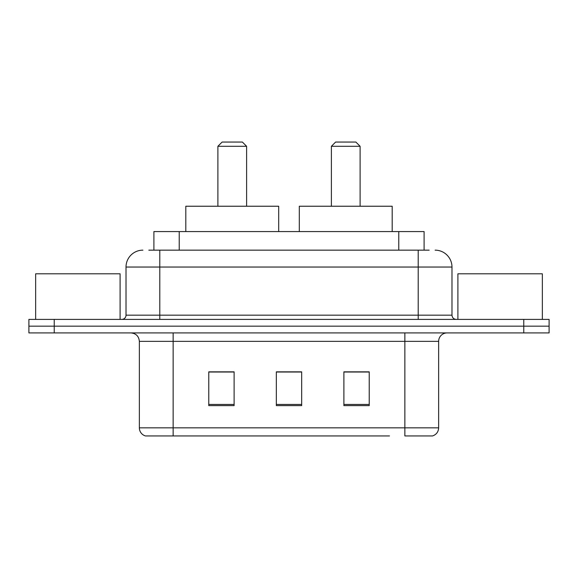 <?xml version="1.0" encoding="UTF-8"?>
<svg xmlns="http://www.w3.org/2000/svg" width="578" height="578" viewBox="0 0 578 578"><rect width="100%" height="100%" fill="white"/><g stroke="black" fill="none" stroke-linecap="round" stroke-linejoin="round"><path stroke-width="0.87" d="M148.821 250.151L159.795 250.151L148.821 250.151L153.9 250.151L153.9 231.576L424.1 231.576L424.1 250.151M142.903 250.151A16.892 16.892 0 0 0 126.018 267.043L126.018 315.176A4.219 4.219 0 0 1 121.792 319.403M435.097 250.151A16.892 16.892 0 0 1 451.982 267.043L159.795 267.043L159.795 250.151L429.179 250.151M451.982 267.043L451.982 315.176C452.234 317.741 453.643 319.15 456.208 319.403M54.231 319.403L28.9 319.403L28.9 326.158L54.231 326.158L28.9 326.158L28.9 332.914L54.231 332.914L54.231 326.158L523.769 326.158L54.231 326.158L54.231 319.403L523.769 319.403L523.769 326.158L549.1 326.158L523.769 326.158L523.769 332.914L54.231 332.914M523.769 332.914L549.1 332.914L549.1 319.403L523.769 319.403M188.507 435.942L145.858 435.942M438.644 427.836C438.406 431.882 436.383 434.584 432.561 435.942L404.86 435.942L404.86 427.836L438.644 427.836L438.644 341.36A8.446 8.446 0 0 1 447.09 332.914M145.439 435.942A8.446 8.446 0 0 1 139.356 427.836L139.356 341.36C138.857 336.23 136.04 333.412 130.91 332.914M369.226 405.619L369.226 371.842L343.888 371.842L343.888 405.619L369.226 405.619M234.112 405.619L234.112 371.842L208.774 371.842L208.774 405.619L234.112 405.619M301.665 405.619L301.665 371.842L276.335 371.842L276.335 405.619L301.665 405.619M389.493 435.942L173.14 435.942L173.14 427.836L404.86 427.836L404.86 341.36L139.356 341.36M301.665 372.015L276.335 372.015M234.112 372.015L208.774 372.015M369.226 372.015L343.888 372.015M120.101 319.403L120.101 273.799L35.655 273.799L35.655 319.403M217.892 146.285L246.604 146.285L242.384 142.058L222.118 142.058L217.892 146.285L217.892 206.238M246.604 146.285L246.604 206.238M278.697 231.576L278.697 206.238L185.805 206.238L185.805 231.576M331.396 146.285L360.108 146.285L355.882 142.058L335.616 142.058L331.396 146.285L331.396 206.238M360.108 146.285L360.108 206.238M392.195 231.576L392.195 206.238L299.303 206.238L299.303 231.576M542.345 319.403L542.345 273.799L457.899 273.799L457.899 319.403M179.231 250.151L179.231 231.576M398.769 250.151L398.769 231.576M159.795 319.403L159.795 267.043L126.018 267.043M126.018 315.176L451.982 315.176M418.205 250.151L418.205 319.403M404.86 332.914L404.86 341.36L438.644 341.36M139.356 427.836L173.14 427.836L173.14 332.914M301.665 404.448L276.335 404.448M234.112 404.448L208.774 404.448M369.226 404.448L343.888 404.448"/></g></svg>
